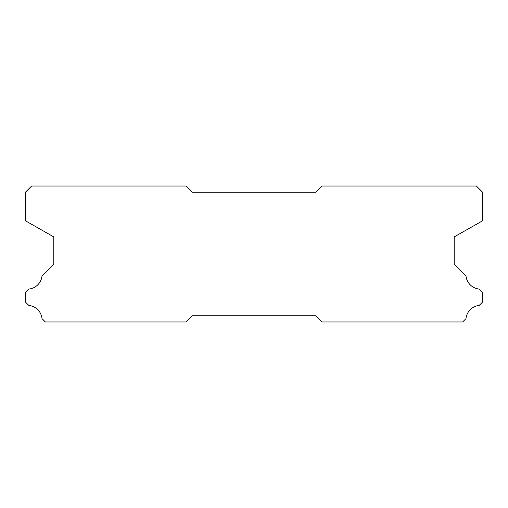 <?xml version="1.0" encoding="UTF-8"?>
<svg xmlns="http://www.w3.org/2000/svg" width="508" height="508" viewBox="0 0 508 508"><rect width="100%" height="100%" fill="white"/><g stroke="black" fill="none" stroke-linecap="round" stroke-linejoin="round"><path stroke-width="0.76" d="M192.214 315.786L315.786 315.786L321.964 321.964L462.642 321.964L465.988 318.618A14.707 14.707 0 0 1 479.165 305.441L482.6 302.006L482.6 292.551L479.095 289.052A14.707 14.707 0 0 1 465.995 275.952L454.177 264.135L454.177 236.912L482.6 220.783L482.6 192.214L476.421 186.036L321.964 186.036L315.786 192.214L192.214 192.214L186.036 186.036L31.579 186.036L25.4 192.214L25.4 220.783L53.823 236.912L53.823 264.135L42.005 275.952A14.707 14.707 0 0 1 28.905 289.052L25.4 292.551L25.4 302.006L28.835 305.441A14.707 14.707 0 0 1 42.012 318.618L45.358 321.964L186.036 321.964L192.214 315.786"/></g></svg>
